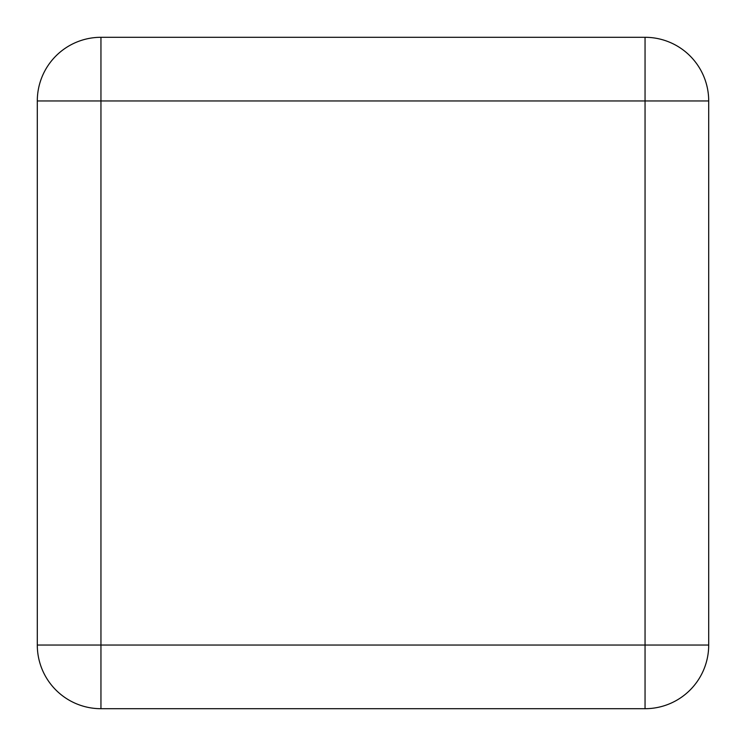 <?xml version="1.0" encoding="UTF-8"?>
<svg xmlns="http://www.w3.org/2000/svg" width="746" height="746" viewBox="0 0 746 746"><rect width="100%" height="100%" fill="white"/><g stroke="black" fill="none" stroke-linecap="round" stroke-linejoin="round"><path stroke-width="1.12" d="M645.048 37.3A63.652 63.652 0 0 1 708.7 100.952L100.952 100.952L100.952 645.048L37.3 645.048A63.652 63.652 0 0 0 100.952 708.7L645.048 708.7A63.652 63.652 0 0 0 708.7 645.048L645.048 645.048L645.048 37.3L100.952 37.3A63.652 63.652 0 0 0 37.3 100.952L37.3 645.048A63.652 63.652 0 0 0 100.952 708.7L100.952 645.048L645.048 645.048L645.048 708.7L100.952 708.7M645.048 708.7A63.652 63.652 0 0 0 708.7 645.048L708.7 100.952M100.952 37.3L100.952 100.952L37.3 100.952"/></g></svg>
